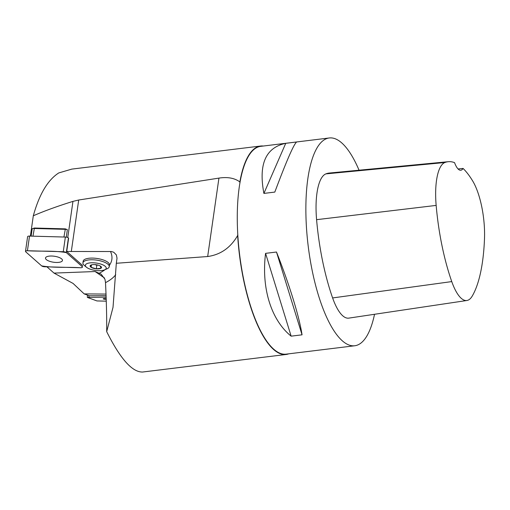 <?xml version="1.0" encoding="UTF-8"?>
<svg xmlns="http://www.w3.org/2000/svg" width="510" height="510" viewBox="0 0 510 510"><rect width="100%" height="100%" fill="white"/><g stroke="black" fill="none" stroke-linecap="round" stroke-linejoin="round"><path stroke-width="0.76" d="M82.199 266.647L66.319 252.609A2.639 0.931 -171.8 0 0 63.265 251.717L27.419 250.741A2.639 0.931 -171.8 0 0 25.5 251.353A2.639 0.931 -171.8 0 0 25.749 251.838L41.629 265.876A2.639 0.931 -171.8 0 0 44.682 266.768L80.529 267.744A2.639 0.931 -171.8 0 0 82.448 267.132A2.639 0.931 -171.8 0 0 82.199 266.647L82.397 265.296L66.721 251.436A83.073 29.268 -171.8 0 0 71.304 251.487L111.365 251.519L113.724 252.24L116.369 254.93L117.026 258.188L116.325 263.275L207.672 256.53C220.613 254.7 230.609 247.701 237.647 235.537L237.768 234.345A104.671 34.081 -97 0 1 239.898 183.045L239.866 181.917C234.53 178.041 227.556 176.772 218.937 178.105L78.699 200.016L72.955 201.38C57.12 206.34 43.911 211.14 33.309 215.781L30.396 236.105M66.294 237.144L67.358 229.698L65.363 228.862L34.399 228.021L32.181 228.735L31.116 236.124M33.309 215.781C39.283 194.259 47.768 179.973 58.771 172.928L71.649 169.161M106.08 295.666L89.384 295.794L84.188 293.9L73.083 283.439L54.028 273.099L46.939 266.826M239.866 181.917A105.003 34.189 -97 0 1 260.584 146.032A105.003 34.189 -97 0 1 263.319 146.032M116.325 263.275L113.022 307.307L106.692 331.653C106.819 317.711 106.424 301.372 105.506 282.648L104.971 279.289L101.146 274.157L95.109 271.53L54.028 273.099M86.451 267.234L84.29 265.41A13.292 4.686 8.2 0 1 82.926 262.892L83.168 261.209A13.292 4.686 8.2 0 1 96.989 258.462A13.292 4.686 8.2 0 1 109.478 264.99L109.242 266.666A13.292 4.686 8.2 0 1 108.037 268.266A13.292 4.686 8.2 0 1 107.221 268.7L104.633 269.841A10.544 3.717 8.2 0 1 95.274 270.408A10.544 3.717 8.2 0 1 86.451 267.234A10.544 3.717 8.2 0 1 95.65 262.969A10.544 3.717 8.2 0 1 105.283 269.497A10.544 3.717 8.2 0 1 104.633 269.841M106.016 294.079L84.188 293.9M106.692 331.653C120.296 358.849 132.268 372.3 142.609 372.026L286.059 354.488A105.003 34.189 -97 0 1 237.647 235.537M288.717 353.832A105.003 34.189 -97 0 1 286.059 354.488M374.531 314.287A104.671 34.081 -97 0 1 354.711 345.767L286.104 354.15A104.671 34.081 -97 0 1 237.768 234.345M239.898 183.045A104.671 34.081 -97 0 1 260.706 146.351L329.313 137.968A104.671 34.081 -97 0 1 359.059 170.212M66.721 251.436L68.627 238.138M67.358 229.698A3.321 1.173 -171.8 0 0 65.038 229.328L34.068 228.48A3.321 1.173 -171.8 0 0 32.181 228.735M91.934 264.747L90.627 265.226L91.137 267.329L91.488 264.888M96.314 268.834L100.98 268.241A5.757 2.027 8.2 0 1 96.314 268.834A5.757 2.027 8.2 0 1 91.137 267.329L96.314 268.834L96.836 265.2L94.752 264.594M97.824 265.072L96.836 265.2M91.137 267.329A5.757 2.027 8.2 0 1 90.627 265.226A5.757 2.027 8.2 0 1 91.672 264.805A5.757 2.027 8.2 0 1 95.287 264.633A5.757 2.027 8.2 0 1 100.311 266.048A5.757 2.027 8.2 0 1 100.464 266.144A5.757 2.027 8.2 0 1 100.98 268.241L100.209 265.99M82.926 262.892A13.292 4.686 8.2 0 1 96.747 260.145A13.292 4.686 8.2 0 1 109.242 266.666M354.711 345.767A104.671 34.081 -97 0 1 308.187 245.998A104.671 34.081 -97 0 1 329.313 137.968M265.57 253.355L276.49 252.023C289.393 284.586 299.255 316.519 302.054 334.821L291.133 336.154C271.084 319.961 261.228 288.029 265.57 253.355L291.133 336.154M285.747 143.316L296.667 141.978C293.83 144.1 286.543 160.797 274.813 192.085L263.899 193.417C258.379 164.239 265.665 147.543 285.747 143.316L263.899 193.417M463.074 168.434A116.452 37.912 -97 0 1 472.744 181.082A46.671 15.192 -97 0 1 484.5 238.476A116.452 37.912 -97 0 1 472.215 296.1A46.671 15.192 -97 0 1 466.899 300.498A46.671 15.192 -97 0 1 451.758 281.59A116.452 37.912 -97 0 1 436.158 205.409A46.671 15.192 -97 0 1 444.86 162.524A116.452 37.912 -97 0 1 448.271 161.702A116.452 37.912 -97 0 1 454.557 162.645A19.935 6.49 -97 0 0 460.798 170.244A19.935 6.49 -97 0 0 463.074 168.434L458.082 168.969M466.899 300.498L348.783 318.125A49.846 16.231 -97 0 1 332.616 297.936A119.627 38.945 -97 0 1 316.589 219.676A49.846 16.231 -97 0 1 325.884 173.884A119.627 38.945 -97 0 1 329.383 173.037L448.271 161.702M302.054 334.821L276.49 252.023M106.131 297.12L87.357 297.406L96.951 300.938L106.271 301.161L106.131 297.12M106.176 298.35A8.568 0.746 -178.1 0 0 103.211 298.822A8.568 0.746 -178.1 0 0 106.214 299.485M25.5 251.353L27.604 236.697A2.639 0.931 8.2 0 1 29.529 236.079L65.369 237.061A2.639 0.931 8.2 0 1 68.423 237.947L66.319 252.609M46.263 257.002A8.568 3.015 -171.8 0 0 45.498 258.022A8.568 3.015 -171.8 0 0 53.544 262.229A8.568 3.015 -171.8 0 0 62.456 260.463A8.568 3.015 -171.8 0 0 55.998 256.536A8.568 3.015 -171.8 0 0 46.263 257.002M41.629 265.876C53.677 268.043 67.715 266.889 80.516 267.744C82.193 267.699 82.748 267.336 82.199 266.647L66.319 252.609C54.277 250.442 40.233 251.596 27.432 250.741C25.761 250.786 25.2 251.149 25.755 251.838L41.629 265.876M72.955 201.38L67.76 237.552M99.463 273.111A96.696 34.068 -171.8 0 0 105.054 269.656M109.446 265.226A96.696 34.068 -171.8 0 0 110.472 251.468M95.109 271.53L104.531 278.026M115.713 274.724A104.671 36.879 8.2 0 1 105.506 282.648M218.937 178.105L207.672 256.53M78.699 200.016L71.304 251.487M34.399 228.021L32.965 236.175M63.928 237.022L65.363 228.862M451.758 281.59L332.616 297.936M436.158 205.409L316.589 219.676M444.86 162.524L325.884 173.884M88.944 295.628L88.893 297.253M29.529 236.079L27.419 250.741M63.265 251.717L65.369 237.061M260.584 146.032L71.642 169.129M87.433 295.08L87.357 297.406"/></g></svg>
